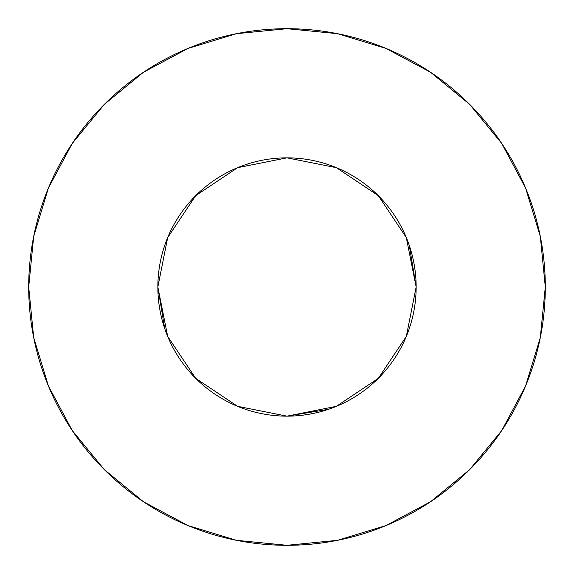 <?xml version="1.0" encoding="UTF-8"?>
<svg xmlns="http://www.w3.org/2000/svg" width="574" height="574" viewBox="0 0 574 574"><rect width="100%" height="100%" fill="white"/><g stroke="black" fill="none" stroke-linecap="round" stroke-linejoin="round"><path stroke-width="0.86" d="M157.85 287L167.68 336.421L195.677 378.323L237.579 406.32L287 416.15L336.421 406.32L378.323 378.323L406.32 336.421L416.15 287L406.32 237.579L378.323 195.677L336.421 167.68L287 157.85L237.579 167.68L195.677 195.677L167.68 237.579L157.85 287A129.15 129.15 0 0 1 287 157.85A129.15 129.15 0 0 1 416.15 287A129.15 129.15 0 0 1 287 416.15A129.15 129.15 0 0 1 157.85 287L158.123 278.49M28.7 287A258.3 258.3 0 0 1 287 28.7A258.3 258.3 0 0 1 545.3 287A258.3 258.3 0 0 1 287 545.3A258.3 258.3 0 0 1 28.7 287L33.665 337.39L48.36 385.85L72.231 430.507L104.353 469.647L143.493 501.769L188.15 525.641L236.61 540.335L287 545.3L337.39 540.335L385.85 525.641L430.507 501.769L469.647 469.647L501.769 430.507L525.641 385.85L540.335 337.39L545.3 287L540.335 236.61L525.641 188.15L501.769 143.493L469.647 104.353L430.507 72.231L385.85 48.36L337.39 33.665L287 28.7L236.61 33.665L188.15 48.36L143.493 72.231L104.353 104.353L72.231 143.493L48.36 188.15L33.665 236.61L28.7 287M328.457 409.319L287.022 416.15M287 416.15L284.152 416.121M164.681 328.457L157.85 287.022M409.319 245.543L416.15 286.978M501.769 143.493L469.647 104.353L430.572 72.281M143.493 72.231L104.353 104.353L72.281 143.428M72.231 430.507L104.353 469.647L143.428 501.719M430.507 501.769L469.647 469.647L501.719 430.572"/></g></svg>

